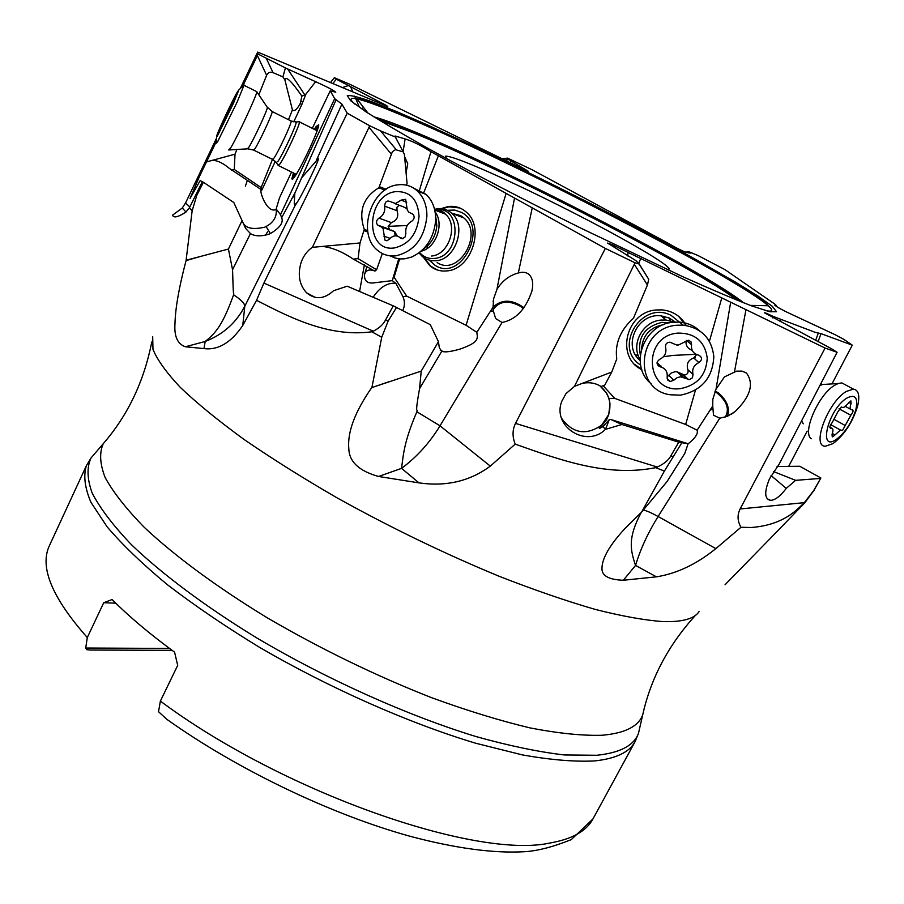 <?xml version="1.0" encoding="UTF-8"?>
<svg xmlns="http://www.w3.org/2000/svg" width="904" height="904" viewBox="0 0 904 904"><rect width="100%" height="100%" fill="white"/><g stroke="black" fill="none" stroke-linecap="round" stroke-linejoin="round"><path stroke-width="1.36" d="M333.949 78.207L334.333 77.699L349.712 84.23L511.913 163.534C527.653 171.703 525.958 170.381 528.23 171.218L508.828 159.658L507.585 158.121L532.422 169.907L666.564 242.385C676.282 248.035 682.995 251.38 686.701 252.453L690.825 253.12L689.232 251.866L698.069 255.561L724.827 269.55L775.609 304.648L776.152 305.597L774.841 305.269C777.711 307.337 781.011 309.597 795.418 316.129L834.855 334.582L843.714 339.271L852.291 345.158L831.951 383.906M242.792 86.072L258.058 54.07L257.697 52.082L387.748 106.548C385.771 105.339 390.404 107.373 376.731 100.434L375.804 101.395M363.77 107.7L361.758 108.39M375.555 104.796L376.527 103.497M333.079 83.236L336.311 79.202L334.333 77.699M258.058 54.07L285.427 67.924L315.632 81.699C333.429 89.846 333.192 90.423 335.779 92.208L330.231 90.807L334.672 98.66L341.915 104.141L347.238 113.203L369.713 125.78L380.584 130.91L395.342 137.001L395.093 135.995L405.082 138.911C412.269 141.126 420.891 145.386 430.959 151.702L605.352 248.408L635.015 262.793L639.275 264.07L635.953 260.668L607.578 243.086L612.008 244.6L825.092 348.063L837.093 352.3L831.906 348.967L764.366 312.75C766.264 313.462 761.767 311.044 773.259 316.445L815.159 332.322L821.013 333.644L852.291 345.158M336.311 79.202L376.731 100.434M330.231 90.807L312.309 128.334M334.672 98.66L280.511 214.711L276.149 208.982L279.494 197.863L291.551 172.031M293.393 172.946L291.834 178.89L294.241 177.331C300.942 168.573 319.485 128.718 318.705 124.752L316.061 126.639L314.298 129.328M280.511 214.711L281.664 217.728L294.828 193.207L335.994 99.982M294.681 204.993L294.263 203.264L295.484 204.79C299.393 200.609 318.434 162.268 318.592 158.234L301.721 177.76M825.092 348.063L740.127 508.963C737.133 514.918 737.415 521.032 740.964 527.281L715.855 548.615C696.577 564.209 676.768 573.611 656.417 576.831L623.353 580.255C608.381 579.735 601.262 575.532 601.996 567.622C602.392 557.723 610.053 544.683 624.969 528.501L641.569 512.139L667.039 481.572L684.78 453.446L688.102 443.751L678.757 442.192L670.858 455.808C668.644 460.102 664.135 463.842 657.298 467.029L655.637 467.662C608.042 477.154 561.836 460.746 515.223 444.124L490.307 466.125C469.944 481.199 446.18 486.781 419.015 482.883L378.573 476.476C359.012 471.007 349.091 461.673 348.808 448.508C347.305 432.089 354.944 411.806 371.713 387.635L421.23 371.103L438.451 341.689L430.304 324.66L393.263 305.846L385.59 319.892C383.398 324.333 379.307 328.096 373.318 331.203L371.86 331.791C327.531 337.757 286.997 315.79 256.544 300.32L242.758 325.485C231.051 342.684 218.124 350.39 203.965 348.594L185.376 346.763C177.568 344.085 174.099 336.424 174.969 323.768C175.365 308.094 179.06 287.043 186.066 260.601L192.145 210.813L196.778 195.388L203.411 182.28L200.168 180.597L190.043 198.439L199.603 176.167L216.203 141.804M256.544 300.32L263.9 283.076L347.238 113.203M393.263 305.846L347.204 286.206L333.576 290.704C324.321 299.224 315.349 299.936 306.648 292.862C299.201 284.737 297.405 274.443 301.269 261.968C303.665 255.572 307.371 250.69 312.388 247.334L369.713 125.78M312.388 247.334L360.018 242.961L364.255 229.424C358.278 211.208 363.148 197.321 378.866 187.772L392.359 151.714L395.477 149.657L403.229 151.883L395.342 137.001M403.229 151.883L404.404 154.482L407.071 183.523L406.484 185.173M404.608 156.607L407.749 163.703L406.077 172.596M403.116 151.646L405.105 139.046M419.546 190.043L430.959 151.702M374.595 270.827L371.634 270.183C368.21 269.482 365.849 270.861 364.561 274.319C364.007 281.336 367.713 284.105 375.668 282.624L392.325 280.635L398.709 258.781M438.282 156.087L423.829 192.507M506.014 193.761L466.08 325.27L406.664 296.116L394.11 277.245L399.624 258.883M423.501 257.482L430.055 265.945C434.903 269.889 440.508 271.55 446.847 270.906C471.21 269.573 485.267 227.638 466.407 212.203C461.209 207.581 455.141 205.694 448.214 206.541L440.949 208.666M466.08 325.27L476.826 332.31L493.042 307.224L493.663 298.659L496.929 289.427L514.466 198.383M490.725 311.428L493.347 310.931L495.629 318.547L502.07 322.468C515.732 319.813 525.665 309.383 531.868 291.167C533.518 283.653 532.637 278.149 529.224 274.669C526.512 272.217 522.874 271.652 518.32 272.985C509.314 275.404 502.183 280.884 496.929 289.427M515.223 444.124C512.24 436.768 512.342 429.852 515.517 423.377L605.352 248.408M678.757 442.192L621.895 424.496L605.397 429.389C586.436 448.565 551.666 426.372 561.825 401.263L565.961 393.658L574.515 386.336L635.015 262.793M574.515 386.336L611.737 372.041L616.765 358.956C614.709 343.678 620.268 330.107 633.467 318.242L647.433 285.031L648.722 279.313L639.343 264.16M627.444 255.9L628.178 252.645M640.54 258.906L638.744 263.516M695.492 390.053L685.661 424.462L614.743 398.37L603.126 385.714M721.686 298.309L709.403 341.339M686.26 325.496C680.983 316.231 672.926 311.021 662.09 309.891L656.383 309.97C625.997 311.744 615.172 357.114 641.795 369.679M685.661 424.462L697.108 430.202L712.747 405.964L712.827 399.206L716.024 389.217L730.613 302.58M731.46 414.168L735.11 411.58C750.489 396.506 754.275 383.658 746.444 373.047L742.014 371.103L736.511 371.148L724.443 376.911L716.024 389.217M735.11 411.58L727.302 416.348L719.765 418.202L713.505 415.218L712.747 405.964M777.056 466.52L799.791 466.261L820.877 477.967L813.634 490.657L803.599 503.562C799.102 506.681 786.412 524.874 751.179 527.507L740.964 527.281M820.403 478.442L795.622 480.34L786.254 488.375C780.547 495.98 775.372 499.98 770.705 500.398C764.524 499.257 764.106 492.104 769.44 478.928L779.248 463.967L837.093 352.3M773.914 534.739L804.91 502.68L813.928 490.443L820.877 477.967M773.474 471.538L795.622 480.34M786.254 488.375L771.089 475.583M780.988 319.756L780.095 321.666M815.781 340.028L818.233 333.327M807.182 431.118L788.672 466.385M725.064 584.73L773.632 535.032M725.042 417.207L725.324 416.959C729.72 409.241 726.94 401.229 716.962 392.935L714.883 391.816M294.806 205.095L297.269 202.202M294.263 203.264L294.828 193.207M295.484 204.79L244.803 306.219C236.193 322.818 222.994 334.57 205.185 341.475C216.711 332.423 223.277 323.169 233.605 294.817L233.786 294.207C233.56 290.817 233.424 300.603 232.554 269.731L228.429 249.052L242.057 220.599L233.797 202.496L203.411 182.28M232.554 269.731L250.442 233.582C254.894 236.373 261.064 236.565 268.951 234.17L270.409 233.582L266.058 226.542L269.629 224.339C274.251 220.576 276.454 216.203 276.251 211.22L276.149 208.982M281.664 217.728C283.675 222.508 279.924 227.797 270.409 233.582M292.749 197.219L294.399 196.507M186.167 260.239L228.429 249.052M189.332 207.886L185.975 212.044C178.02 217.197 173.557 218.237 172.585 215.141L182.292 207.999L185.557 202.948L189.829 207.005L189.332 207.886L192.145 210.813M641.569 512.139L664.417 471.052L681.661 443.05M371.951 387.307L381.725 337.294L388.053 321.259L396.585 307.36M189.829 207.005L202.349 181.591M257.697 52.082L240.272 88.524M216.519 138.199L185.557 202.948M258.815 94.796L266.623 75.292C267.991 72.478 270.126 71.597 273.042 72.659L282.907 76.896L285.427 67.924M282.907 76.896L284.873 79.857C285.856 75.733 291.529 81.168 301.891 96.163L305.812 94.355L301.71 104.796L300.286 103.418C296.964 109.553 294.342 111.723 292.433 109.926L288.489 119.69M305.925 94.129L315.632 81.699M275.268 161.364L261.855 190.055L261.03 190.281C259.708 192.744 267.765 214.112 276.195 209.332M293.743 121.848L301.71 104.796M243.278 223.254C246.17 228.452 253.312 229.763 264.702 227.175L266.036 226.565M250.442 233.582L245.628 228.429L242.057 220.599M267.527 231.831L265.561 235.176M206.609 161.895L235.017 154.177L236.893 149.488M261.855 190.055L229.164 168.234C223.243 163.274 217.819 160.629 212.892 160.302M231.379 170.223L234.26 169.432L235.017 154.177M272.398 159.601L261.132 187.569L234.26 169.432M261.132 187.569L261.505 189.75M284.873 79.857L292.433 109.926M300.286 103.418L301.891 96.163M247.391 180.348L245.391 186.19M402.709 310.501C404.902 306.072 404.981 301.473 402.969 296.727L395.907 283.415L392.302 280.613M373.137 297.258C379.849 287.156 387.409 282.511 395.816 283.314M374.55 270.985L353.317 259.12C342.605 251.866 332.514 247.662 323.078 246.487M394.11 277.245L393.15 277.291M406.664 296.116L402.969 296.727M476.826 332.31C477.809 339.079 478.928 342.3 460.328 349C452.034 351.373 446.373 352.266 443.367 351.679L441.762 351.272L439.321 347.859L438.451 341.689M502.07 322.468L440.022 425.818C429.66 442.824 416.834 456.995 401.557 468.362C403.466 453.333 404.427 440.79 416.868 411.772L417.106 411.162C417.784 408.201 414.484 416.699 419.558 388.641L421.23 371.103M493.03 307.111C501.652 299.247 511.687 299.258 523.111 307.134L523.857 307.891M493.042 307.224L493.347 310.931M523.19 308.784L520.693 306.411C508.466 299.846 499.302 300.919 493.2 309.62M715.233 390.969L718.725 393.127C727.257 400.856 730.138 408.585 727.392 416.315M697.108 430.202C698.306 433.604 695.289 438.169 688.057 443.875M710.544 409.998L712.51 409.06M719.765 418.202L658.101 516.512C647.942 532.851 640.427 549.157 635.546 565.418C630.133 549.451 627.828 537.62 641.252 512.421M688.102 443.751L610.788 419.467L621.895 424.496M610.788 419.467L609.228 419.716L602.979 426.575L605.397 429.389M605.533 429.253L609.228 419.716M599.714 385.68C608.968 393.409 611.929 403.071 608.607 414.665L601.725 425.117C586.074 435.796 572.684 433.502 561.542 418.258M602.979 426.575L599.307 428.586L606.471 419.84L608.708 414.755L610.019 403.851L609.002 398.449L606.72 393.296L599.894 385.782M611.737 372.041L604.799 385.059L601.115 386.516C595.713 383.126 589.657 382.019 582.944 383.217M614.743 398.37L609.002 398.449M353.317 259.12L358.086 258.646L360.018 242.961M382.347 253.515L376.618 269.742L358.086 258.646M376.618 269.742L374.968 271.064M640.122 726.149L638.473 733.359L635.105 741.608C629.466 752.218 615.952 758.659 594.561 760.931C574.729 761.925 550.717 759.925 522.523 754.942L475.628 743.212C408.235 722.929 329.305 688.034 259.278 647.174C225.265 626.427 194.62 605.59 167.353 584.673C142.549 564.141 122.447 544.829 107.067 526.761L90.931 502.296C84.784 487.81 83.27 475.583 86.4 465.639L49.449 545.575C39.313 566.887 51.923 597.544 87.292 637.546L85.722 648.021L169.511 648.439M172.088 650.338L90.219 650.032L86.75 649.682L85.722 648.021M87.292 637.546L103.723 602.731L115.723 603.137M103.723 602.731L112.085 599.533C129.012 616.528 149.849 634.066 174.585 652.168L177.692 665.378L160.381 701.097C282.669 792.322 476.272 859.534 550.152 842.969L550.276 842.946C572.255 839.081 586.481 831.07 592.956 818.934L635.105 741.608M592.956 818.934L571.238 839.646C552.638 847.082 536.874 851.105 523.924 851.737C493.166 853.421 455.243 848.28 410.156 836.302C331.35 814.583 237.164 769.417 166.935 719.392L158.516 711.708L160.381 701.097M668.214 270.025L669.389 268.737C665.581 263.9 648.191 252.962 617.217 235.91C570.017 209.943 502.33 176.924 467.82 163.161C455.729 158.313 448.316 155.985 445.593 156.177L445.254 157.884M503.426 173.432L504.251 172.472M488.646 166.426L489.301 165.364M500.454 160.2L502.884 160.042M504.771 159.929L508.828 159.658M492.397 166.822L491.889 167.952M658.428 252.724L659.219 251.707M685.469 252.114L689.232 251.866M772.762 317.914L773.259 316.445M678.667 316.343L686.068 325.463M641.738 369.521L634.698 364.323M680.78 323.203L671.22 315.451C641.817 299.687 612.539 347.52 640.608 365.046M640.088 360.47C622.02 346.085 637.557 312.66 661.016 315.824L669.457 318.118L675.277 322.073M658.846 366.335L660.982 366.007M663.875 316.242L664.768 318.976M442.056 208.767L448.926 206.824L459.786 207.965M437.536 270.047L430.779 266.194L424.417 258.115M429.4 260.295L435.016 265.256C461.063 282.771 489.448 226.791 461.548 212.44L454.701 210.056L447.299 210.293M427.626 248.159L427.151 244.6M435.592 220.994L436.745 219.841M451.808 213.31L460.712 215.638L463.876 217.954C483.911 234.373 458.17 276.918 437.14 262.555M315.383 129.871L318.683 125.26M292.952 178.924L294.478 173.478M294.896 173.681L294.365 177.161M318.185 127.498L315.801 130.074M347.983 85.699L342.944 87.383M298.783 121.791L299.473 121.916C299.891 125.012 285.076 156.844 279.867 164.031L278.036 165.364M256.408 91.496L256.838 91.892C256.352 96.299 236.769 138.21 230.667 147.883L228.701 149.985M243.119 85.756L244.001 85.281L237.221 101.858L217.74 141.521L215.92 143.544M237.232 92.106L238.859 89.903L233.424 103.372L218.022 134.775C216.7 137.035 216.271 137.408 216.723 135.871C218.09 130.933 232.475 100.242 237.232 92.106M222.689 125.328L236.588 94.683L222.429 122.955L218.791 131.939L222.689 125.328M434.575 209.355L437.253 208.801C442.779 208.135 447.616 209.626 451.763 213.299C466.984 225.661 455.74 259.572 436.112 260.736L431.897 260.759L426.903 259.437L422.496 256.702L419.038 252.883M414.077 188.394L426.168 194.428C432.948 201.095 436.09 210.078 435.57 221.378C433.513 238.645 425.513 250.544 411.569 257.075L404.8 258.804L400.382 258.94L395.048 257.99L390.099 255.843M397.647 184.868C405.173 183.874 411.761 185.919 417.388 190.993C423.773 197.23 426.948 205.649 426.891 216.237C424.496 238.26 414.156 251.459 395.895 255.821C389.048 256.566 383.002 254.781 377.77 250.487C356.481 234.509 370.663 187.422 397.647 184.868M395.907 191.603C410.235 191.207 417.953 199.513 419.049 216.508C417.162 233.933 408.981 244.408 394.517 247.911C364.278 252.883 365.86 194.62 395.907 191.603M402.54 238.724L405.195 236.848L405.862 233.379C405.241 227.91 407.184 223.876 411.67 221.277C414.394 219.265 414.879 216.949 413.128 214.327L408.845 212.18L407.286 210.135L405.659 199.298L401.161 200.1L395.613 203.547L390.042 201.479C386.754 200.259 384.957 201.818 384.675 206.168C385.262 211.57 383.364 215.57 378.957 218.147C376.267 220.192 375.815 222.497 377.601 225.073L381.567 227.028L383.172 229.062L384.923 240.102L386.946 240.701L389.274 239.277C392.709 235.503 396.189 234.87 399.726 237.379L402.54 238.724M397.274 236.046L394.732 231.673L391.206 230.045M389.59 229.288L388.144 226.362L391.398 222.61C396.992 220.508 398.879 216.553 397.059 210.745L396.912 207.355L399.297 205.298M403.116 206.711L406.619 208.417M635.263 354.526L638.439 355.984M670.61 320.863L668.858 317.835M640.055 359.329C630.506 344.322 642.755 321.338 661.106 320.072L666.011 320.027L674.124 322.14M651.129 383.725C628.619 365.962 643.478 324.05 673.288 322.219L679.458 322.118C687.311 322.751 694.057 325.677 699.707 330.864M676.915 325.237L683.13 325.135C701.414 327.847 711.651 338.333 713.832 356.594C712.68 377.917 701.56 390.777 680.475 395.15L670.192 394.765C632.009 389.601 637.546 327.677 676.915 325.237M677.921 333.09C694.995 333 704.77 341.283 707.233 357.939C706.329 374.889 697.504 385.104 680.746 388.573C645.083 393.941 641.75 335.7 677.921 333.09M689.503 379.59L692.498 377.759L693.018 374.369C691.876 369.035 693.843 365.103 698.928 362.572C702.521 359.702 702.397 357.216 698.577 355.136C693.289 353.724 690.95 350.232 691.56 344.673L690.95 341.689L688.339 340.209L678.52 344.978L676.599 344.978L669.898 342.187C666.621 342.469 665.186 344.221 665.581 347.452C666.756 352.831 664.79 356.786 659.683 359.317C656.101 362.199 656.236 364.685 660.078 366.764C665.389 368.177 667.74 371.646 667.152 377.171L667.694 380.019L670.101 381.556L673.819 380.177L677.164 377.669L680.497 376.81L689.503 379.59M696.656 354.594L693.684 357.995C688.17 360.029 686.215 363.928 687.842 369.668L693.018 374.369M687.842 369.668C688.633 372.584 687.56 374.38 684.633 375.07L677.13 371.849L675.028 371.725L671.175 373.036L667.22 376.81M661.513 367.114L657.061 362.527M686.283 340.571C685.379 345.147 687.334 348.39 692.17 350.3M811.284 438.756C801.814 432.971 818.583 394.336 834.72 385.24L838.189 383.511L841.85 382.912L845.647 384.946M846.28 391.466L853.387 389.104C858.676 390.008 860.066 395.715 857.58 406.224C852.461 422.507 844.268 434.971 833.002 443.615L825.409 446.226C811.125 446.734 827.962 401.952 846.28 391.466M846.89 398.065C855.297 393.828 858.291 397.692 855.862 409.681C851.794 422.631 845.285 432.541 836.324 439.4C817.51 452.768 828.346 409.105 846.89 398.065M842.562 430.417L850.822 415.23C853.003 412.529 853.579 410.676 852.551 409.67L851.557 409.783C849.896 409.388 849.737 407.297 851.093 403.512L850.879 400.845L844.618 406.969L842.72 407.614L841.364 406.924L837.68 412.088L832.188 422.62C829.985 425.343 829.409 427.208 830.46 428.225L831.544 428.089C833.205 428.496 833.386 430.564 832.053 434.282L832.268 436.869L833.092 436.587L840.483 430.055L842.562 430.417M397.138 111.802L371.906 101.756C358.707 97.078 350.492 95.033 347.283 95.643L350.582 100.683L365.453 111.452C381.092 121.418 402.325 133.939 429.129 149.013C472.724 173.048 526.636 201.185 581.634 228.52L682.509 276.567C710.917 289.291 734.003 299.077 751.755 305.925L769.914 311.767L776.559 311.733L772.242 306.286L758.06 296.128L735.37 282.048L670.598 245.549L590.142 203.321L505.72 161.409L428.914 125.599L397.138 111.802M316.4 160.234L341.915 104.141M233.605 294.817C241.006 299.676 244.735 303.473 244.803 306.219L242.758 325.485M263.9 283.076L373.318 331.203M369.171 127.543L391.217 154.008M396.28 149.77L380.584 130.91M518.32 272.985L532.264 207.773M416.868 411.772L440.022 425.818L490.307 466.125M515.517 423.377L657.298 467.029M634.506 264.601L647.433 285.031M734.523 371.612L745.969 309.631M643.252 510.105C646.032 510.455 650.982 512.591 658.101 516.512L715.855 548.615M740.127 508.963L804.549 502.635M803.599 503.562L804.91 502.68M818.199 341.362L821.013 333.644M152.697 336.593L152.968 349.317C157.319 359.928 166.449 372.64 180.359 387.443C197.049 403.331 218.237 420.631 243.922 439.367C271.923 458.622 303.009 478.148 337.192 497.923C390.991 527.789 445.107 553.96 499.528 576.424C534.241 589.984 566.141 600.979 595.216 609.409C622.144 616.234 644.857 620.313 663.355 621.613C682.678 622.088 694.611 618.698 699.176 611.443M185.376 346.763L205.185 341.475L203.965 348.594M201.49 256.171L186.066 260.601M655.637 467.662L664.417 471.052M371.86 331.791L381.725 337.294M196.055 194.665L196.778 195.388M257.369 55.539L266.623 75.292M273.042 72.659L266.375 58.534M304.863 94.92L287.495 68.772M301.111 100.965L302.659 102.48M385.59 319.892L388.053 321.259M441.762 351.272L419.558 388.641M623.353 580.255L635.546 565.418L656.417 576.831M670.858 455.808L673.017 456.656M378.573 476.476L401.557 468.362L419.015 482.883M389.997 381.375L371.713 387.635M367.815 231.944L364.312 230.735M367.612 230.588L364.255 229.424M384.923 190.089L378.866 187.772M379.714 186.812L386.144 189.275M644.202 708.544L642.676 714.974C638.314 726.556 624.732 733.313 601.917 735.268C582.244 735.811 558.344 733.37 530.23 727.946C499.98 720.737 467.063 710.634 431.468 697.639C375.838 675.763 321.406 649.321 268.172 618.347C217.412 587.521 174.777 556.028 144.29 527.348C126.244 508.884 113.181 492.239 105.101 477.425C99.858 463.854 99.248 452.61 103.271 443.683L107.519 438.621M695.402 615.409C668.395 645.083 650.823 678.271 642.676 714.974L638.473 733.359C633.953 745.551 620.054 752.851 596.776 755.269L564.333 754.953C538.513 751.936 509.042 745.8 475.922 736.534C407.354 715.493 327.191 679.571 256.826 637.964C205.276 606.46 162.11 574.142 131.374 544.626C113.226 525.608 100.163 508.432 92.185 493.098C87.089 479.041 86.694 467.345 91.01 458.012L95.813 452.395M379.906 120.571L411.795 132.21C501.155 168.246 696.735 268.85 737.133 300.241M373.928 116.876C381.691 118.921 393.409 123.136 409.06 129.543C502.161 167.183 706.77 272.658 743.664 302.829M355.012 104.209C349.17 99.124 349.803 97.349 356.922 98.875C365.103 100.717 379.42 105.904 399.851 114.446C504.963 157.884 735.856 277.11 768.253 305.755C773.722 310.558 772.683 312.129 765.112 310.479M498.443 159.24L500.646 158.968M502.443 158.754L507.585 158.121M510.387 162.765L510.941 160.799M688.701 252.939L689.978 252.397M350.718 87.033L352.616 91.451M354.628 96.118L359.521 107.452M253.877 150.2L272.387 159.341L273.957 158.132C278.488 151.736 291.517 123.746 291.224 121.057L296.218 121.938C296.987 124.063 282.862 154.527 277.912 161.42L276.228 162.494L272.827 159.556M271.889 111.395L272.262 111.576C272.364 114.186 259.29 142.244 254.951 148.742L253.504 150.019L247.73 148.832M267.132 107.056L272.262 111.576L290.772 120.831M299.473 121.746L295.585 121.972M256.838 91.892L267.403 107.474C267.155 110.808 253.301 140.459 248.769 147.363L247.244 148.866L229.288 149.951M226.203 117.87L225.039 117.294M231.435 107.169L230.158 106.536M435.536 209.886C462.204 204.982 461.164 256.453 434.462 258.431C428.519 259.007 423.558 257.03 419.592 252.51M435.118 211.977C444.598 223.943 435.931 248.125 421.094 251.222M431.558 256.024C448.881 254.962 458.769 224.972 445.322 214.09L434.722 210.01M435.502 214.982L436.835 225.638C435.773 235.978 431.264 243.82 423.287 249.154M395.127 235.854L394.641 231.616M402.619 238.712L400.246 237.876M390.099 238.351L383.906 236.204M391.398 222.61L378.957 218.147M397.059 210.745L384.675 206.168M406.721 202.202L401.161 200.1M412.665 213.988L411.851 213.683M407.218 225.503L388.144 226.362M640.292 354.82C637.309 337.599 644.507 326.773 661.886 322.366L669.615 322.807M641.625 348.458C642.857 335.26 650.032 327.361 663.14 324.762L663.344 324.739M695.176 357.295L694.758 358.933M698.928 362.572L693.684 357.995M681.627 374.019L686.735 378.776M668.847 375.409L673.819 380.177M686.577 340.446L691.56 344.673M695.99 354.289L673.209 355.396L663.468 356.718M821.069 383.432L822.052 384.403M819.883 385.703L822.312 384.516L825.973 384.29M803.26 423.829L801.633 420.868M850.822 415.23L839.036 408.789M834.641 419.671L845.398 425.603M832.335 433.513L834.72 434.847M829.917 427.705L830.787 428.18M848.867 402.303L851.093 403.512M330.717 82.241L334.322 77.755M396.709 139.566L395.093 135.995M364.561 274.319L366.945 266.352M648.722 279.313L639.207 264.205M767.089 498.703L770.705 500.398M185.975 212.044L182.292 207.999M261.03 190.281L261.335 189.625M364.368 264.917L359.577 291.483M315.213 297.405L306.648 292.862M493.143 301.665L493.663 298.659M443.367 351.679L440.191 350.085M151.759 341.983C144.041 381.364 127.882 415.252 103.271 443.683L91.01 458.012L86.4 465.639M667.084 269.494L669.389 268.737M741.054 301.8C698.464 270.183 502.714 168.686 410.778 131.521L376.313 118.356M750.297 305.382L768.253 305.755C741.653 277.596 502.782 156.03 398.189 112.514C377.465 103.666 363.702 99.124 356.922 98.875L367.928 113.068M446.35 158.482L445.593 156.177M520.105 181.467L520.885 180.495M678.034 263.652L678.847 262.601M430.779 266.194L430.055 265.945M292.58 179.263L291.834 178.89M299.473 121.916L317.123 130.741M278.579 165.635L296.229 174.336M276.579 163.014L278.059 165.172M244.001 85.281L256.872 91.733M238.859 89.903L244.035 84.874M216.644 136.798L216.112 142.832M223.638 123.52L222.587 123M233.368 102.073L232.769 101.779M451.763 213.299L463.876 217.954M434.734 210.044L445.322 214.09C443.559 211.491 440.169 210.157 435.152 210.101M435.57 221.378L436.835 225.638L435.423 214.203M417.388 190.993L426.168 194.428M402.314 238.735L400.461 238.091M403.161 238.577L399.726 237.379M386.731 240.724L384.923 240.102M394.732 231.673L381.567 227.028M389.658 229.333L377.601 225.073M403.071 206.711L394.811 203.615M666.011 320.027L661.016 315.824M683.13 325.135L679.458 322.118M683.537 374.968L688.486 379.567M677.13 371.849L682.531 376.9M667.141 378.674L670.101 381.556M838.189 383.511L822.312 384.516L820.855 383.85M853.387 389.104L841.85 382.912M830.686 424.631L840.483 430.055M829.872 427.163L831.544 428.089M845.376 406.416L850.607 409.263"/></g></svg>
